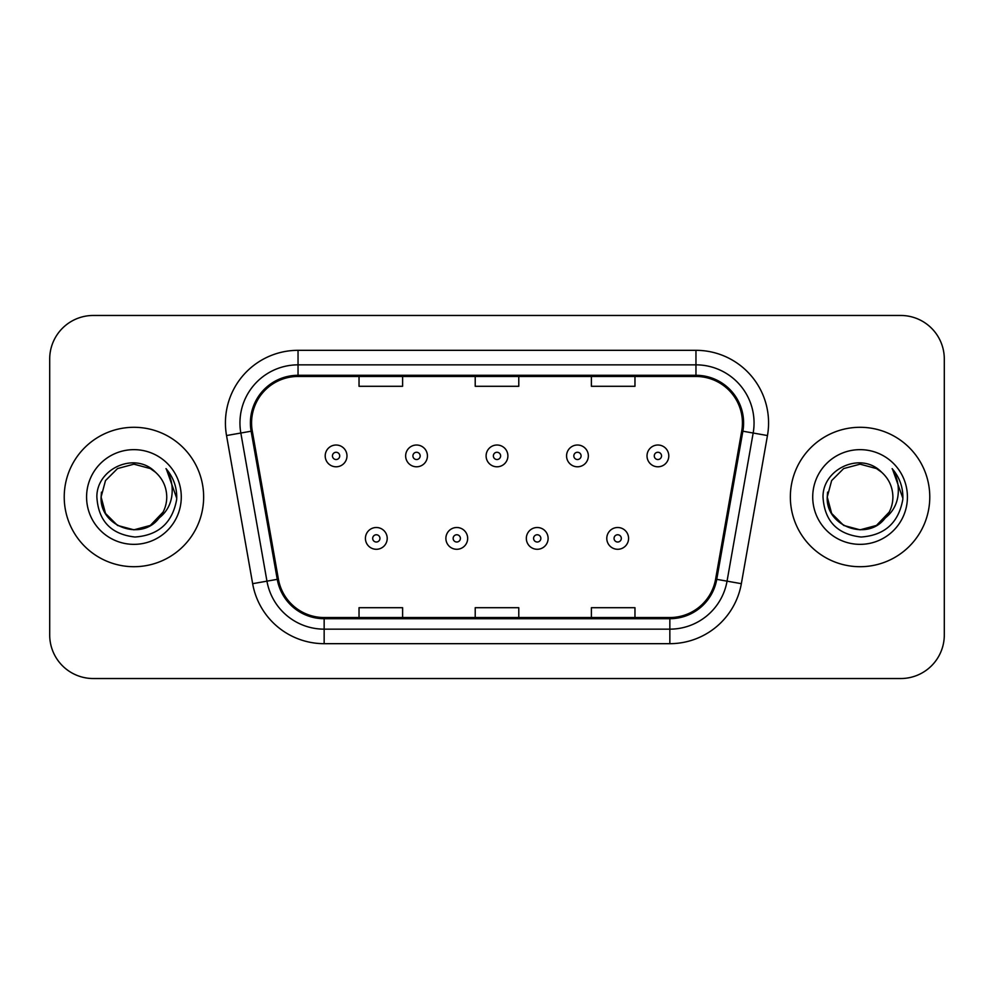 <?xml version="1.0" encoding="UTF-8"?>
<svg xmlns="http://www.w3.org/2000/svg" width="994" height="994" viewBox="0 0 994 994"><rect width="100%" height="100%" fill="white"/><g stroke="black" fill="none" stroke-linecap="round" stroke-linejoin="round"><path stroke-width="1.49" d="M64.225 497A69.704 69.704 0 0 0 133.929 566.704A69.704 69.704 0 0 0 203.646 497A69.704 69.704 0 0 0 133.929 427.296A69.704 69.704 0 0 0 64.225 497A69.704 69.704 0 0 0 133.929 566.704A69.704 69.704 0 0 0 203.646 497A69.704 69.704 0 0 0 133.929 427.296A69.704 69.704 0 0 0 64.225 497M790.354 497A69.704 69.704 0 0 0 860.071 566.704A69.704 69.704 0 0 0 929.775 497A69.704 69.704 0 0 0 860.071 427.296A69.704 69.704 0 0 0 790.354 497A69.704 69.704 0 0 0 860.071 566.704A69.704 69.704 0 0 0 929.775 497A69.704 69.704 0 0 0 860.071 427.296A69.704 69.704 0 0 0 790.354 497M251.569 422.935A46.469 46.469 0 0 1 298.038 376.465L695.962 376.465A46.469 46.469 0 0 1 741.723 430.998L715.605 579.142A46.469 46.469 0 0 1 669.844 617.535L324.156 617.535A46.469 46.469 0 0 1 278.395 579.142L252.277 430.998A46.469 46.469 0 0 1 251.569 422.935M250.401 422.935A47.637 47.637 0 0 0 251.122 431.21L277.251 579.34A47.637 47.637 0 0 0 324.156 618.703L669.844 618.703A47.637 47.637 0 0 0 716.749 579.34L742.878 431.21A47.637 47.637 0 0 0 695.962 375.297L298.038 375.297A47.637 47.637 0 0 0 250.401 422.935M226.533 435.546A72.612 72.612 0 0 1 298.038 350.323L695.962 350.323A72.612 72.612 0 0 1 767.467 435.546L741.35 583.677A72.612 72.612 0 0 1 669.844 643.677L324.156 643.677A72.612 72.612 0 0 1 252.65 583.677L226.533 435.546L240.834 433.024A58.087 58.087 0 0 1 298.038 364.848L695.962 364.848A58.087 58.087 0 0 1 753.166 433.024L727.049 581.155A58.087 58.087 0 0 1 669.844 629.152L324.156 629.152A58.087 58.087 0 0 1 266.951 581.155L240.834 433.024A58.087 58.087 0 0 1 239.952 422.935M944.3 359.033A43.562 43.562 0 0 0 900.738 315.471L93.262 315.471A43.562 43.562 0 0 0 49.7 359.033L49.7 634.967A43.562 43.562 0 0 0 93.262 678.529L900.738 678.529A43.562 43.562 0 0 0 944.3 634.967L944.3 359.033L944.3 634.967M475.219 376.465L475.219 386.293L518.781 386.293L518.781 376.465M359.033 376.465L359.033 386.293L402.607 386.293L402.607 376.465M591.393 376.465L591.393 386.293L634.967 386.293L634.967 376.465M518.781 617.535L518.781 607.707L475.219 607.707L475.219 617.535M402.607 617.535L402.607 607.707L359.033 607.707L359.033 617.535M634.967 617.535L634.967 607.707L591.393 607.707L591.393 617.535M49.7 359.033L49.7 634.967M900.738 315.471L93.262 315.471M93.262 678.529L900.738 678.529M346.981 455.898A10.897 10.897 0 0 1 336.084 466.795A10.897 10.897 0 0 1 325.2 455.898A10.897 10.897 0 0 1 336.084 445.014A10.897 10.897 0 0 1 346.981 455.898A10.897 10.897 0 0 0 336.084 445.014A10.897 10.897 0 0 0 325.2 455.898M365.419 538.388A10.897 10.897 0 0 1 376.316 527.503A10.897 10.897 0 0 1 387.213 538.388A10.897 10.897 0 0 1 376.316 549.284A10.897 10.897 0 0 1 365.419 538.388A10.897 10.897 0 0 0 376.316 549.284A10.897 10.897 0 0 0 387.213 538.388M427.432 455.898A10.897 10.897 0 0 1 416.548 466.795A10.897 10.897 0 0 1 405.651 455.898A10.897 10.897 0 0 1 416.548 445.014A10.897 10.897 0 0 1 427.432 455.898A10.897 10.897 0 0 0 416.548 445.014A10.897 10.897 0 0 0 405.651 455.898M507.897 455.898A10.897 10.897 0 0 1 497 466.795A10.897 10.897 0 0 1 486.103 455.898A10.897 10.897 0 0 1 497 445.014A10.897 10.897 0 0 1 507.897 455.898A10.897 10.897 0 0 0 497 445.014A10.897 10.897 0 0 0 486.103 455.898M588.349 455.898A10.897 10.897 0 0 1 577.452 466.795A10.897 10.897 0 0 1 566.568 455.898A10.897 10.897 0 0 1 577.452 445.014A10.897 10.897 0 0 1 588.349 455.898A10.897 10.897 0 0 0 577.452 445.014A10.897 10.897 0 0 0 566.568 455.898M668.8 455.898A10.897 10.897 0 0 1 657.916 466.795A10.897 10.897 0 0 1 647.019 455.898A10.897 10.897 0 0 1 657.916 445.014A10.897 10.897 0 0 1 668.8 455.898A10.897 10.897 0 0 0 657.916 445.014A10.897 10.897 0 0 0 647.019 455.898M445.884 538.388A10.897 10.897 0 0 1 456.768 527.503A10.897 10.897 0 0 1 467.665 538.388A10.897 10.897 0 0 1 456.768 549.284A10.897 10.897 0 0 1 445.884 538.388A10.897 10.897 0 0 0 456.768 549.284A10.897 10.897 0 0 0 467.665 538.388M526.335 538.388A10.897 10.897 0 0 1 537.232 527.503A10.897 10.897 0 0 1 548.116 538.388A10.897 10.897 0 0 1 537.232 549.284A10.897 10.897 0 0 1 526.335 538.388A10.897 10.897 0 0 0 537.232 549.284A10.897 10.897 0 0 0 548.116 538.388M606.787 538.388A10.897 10.897 0 0 1 617.684 527.503A10.897 10.897 0 0 1 628.581 538.388A10.897 10.897 0 0 1 617.684 549.284A10.897 10.897 0 0 1 606.787 538.388A10.897 10.897 0 0 0 617.684 549.284A10.897 10.897 0 0 0 628.581 538.388M150.343 525.428A32.827 32.827 0 0 0 166.756 497C166.57 487.097 162.792 478.822 155.437 472.2C135.246 451.065 96.505 468.497 96.865 497C98.344 520.968 111.055 534.312 134.985 537.021C158.555 535.319 172.447 522.794 176.671 499.46L176.746 497C176.621 486.228 173.043 476.772 165.998 468.634C171.353 477.418 173.242 486.874 171.664 497C170.173 505.511 166.06 512.444 159.326 517.812C164.196 511.736 166.681 504.803 166.756 497M163.091 512.084L150.343 525.428L133.929 529.827L117.516 525.428L105.501 513.413L101.102 497L105.501 513.413L117.516 525.428L133.929 529.827L150.343 525.428L158.419 518.868L150.343 525.428L133.929 529.827L117.516 525.428L105.501 513.413L101.102 497L105.501 513.413L117.516 525.428L133.929 529.827L150.343 525.428L158.928 518.284L150.343 525.428L133.929 529.827L117.516 525.428L105.501 513.413L101.102 497L105.501 513.413L117.516 525.428L133.929 529.827L150.343 525.428L163.091 512.084L159.264 517.886L163.091 512.084L150.343 525.428L133.929 529.827L117.516 525.428L105.501 513.413L101.102 497L105.501 513.413L117.516 525.428L133.929 529.827L150.343 525.428L163.091 512.084L158.419 518.868L150.343 525.428L133.929 529.827L117.516 525.428L105.501 513.413L101.102 497L105.501 480.587L117.516 468.572L133.929 464.173L150.343 468.572L155.437 472.2L150.343 468.572L133.929 464.173L117.516 468.572L105.501 480.587L101.102 497L105.501 480.587L117.516 468.572M101.463 492.142L101.102 497L105.501 480.587L117.516 468.572L133.929 464.173L150.343 468.572L155.437 472.2L150.343 468.572L133.929 464.173L117.516 468.572L105.501 480.587L101.102 497C99.425 526.099 140.589 541.444 158.419 518.868L159.326 517.812M86.577 497A47.352 47.352 0 0 0 133.929 544.352A47.352 47.352 0 0 0 181.281 497A47.352 47.352 0 0 0 133.929 449.648A47.352 47.352 0 0 0 86.577 497M166.321 468.994L176.721 498.242M876.919 525.167L876.484 525.428A32.827 32.827 0 0 0 892.898 497C892.711 487.097 888.934 478.822 881.579 472.2C861.388 451.065 822.647 468.497 823.007 497C824.486 520.968 837.184 534.312 861.127 537.021C884.697 535.319 898.588 522.794 902.813 499.46L902.887 497C902.763 486.228 899.172 476.772 892.127 468.634C897.495 477.418 899.371 486.874 897.793 497C896.302 505.511 892.19 512.444 885.455 517.812C890.338 511.736 892.823 504.803 892.898 497M885.058 518.284L876.484 525.428L860.071 529.827L843.657 525.428L831.643 513.413L827.244 497L831.643 513.413L843.657 525.428L860.071 529.827L876.484 525.428L885.058 518.284L876.484 525.428L860.071 529.827L843.657 525.428L831.643 513.413L827.244 497L831.643 513.413L843.657 525.428L860.071 529.827L876.484 525.428L889.232 512.084L885.455 517.812L889.232 512.084L876.484 525.428L860.071 529.827L843.657 525.428L831.643 513.413L827.244 497L831.643 480.587L843.657 468.572L860.071 464.173L876.484 468.572L881.579 472.2L876.484 468.572L860.071 464.173L843.657 468.572L831.643 480.587L827.244 497L831.643 480.587L843.657 468.572L860.071 464.173L876.484 468.572L881.579 472.2M889.232 512.084L885.455 517.812L889.232 512.084L876.484 525.428L860.071 529.827L843.657 525.428L831.643 513.413L827.244 497L831.643 513.413L843.657 525.428L860.071 529.827L876.484 525.428L884.548 518.868L877.081 525.081M885.294 518.011L876.484 525.428L860.071 529.827L843.657 525.428L831.643 513.413L827.244 497L827.604 492.142M827.244 497C825.554 526.099 866.731 541.444 884.548 518.868L885.455 517.812M812.719 497A47.352 47.352 0 0 0 860.071 544.352A47.352 47.352 0 0 0 907.423 497A47.352 47.352 0 0 0 860.071 449.648A47.352 47.352 0 0 0 812.719 497M892.45 468.994L902.863 498.242M695.962 350.323L695.962 375.297M240.834 433.024L251.122 431.21M324.156 643.677L324.156 618.703M669.844 618.703L669.844 643.677M716.749 579.34L741.35 583.677M252.65 583.677L277.251 579.34M742.878 431.21L767.467 435.546M298.038 350.323L298.038 375.297M332.456 455.898A3.628 3.628 0 0 0 336.084 459.526A3.628 3.628 0 0 0 339.724 455.898A3.628 3.628 0 0 0 336.084 452.27A3.628 3.628 0 0 0 332.456 455.898M379.944 538.388A3.628 3.628 0 0 0 376.316 534.76A3.628 3.628 0 0 0 372.688 538.388A3.628 3.628 0 0 0 376.316 542.016A3.628 3.628 0 0 0 379.944 538.388M412.908 455.898A3.628 3.628 0 0 0 416.548 459.526A3.628 3.628 0 0 0 420.176 455.898A3.628 3.628 0 0 0 416.548 452.27A3.628 3.628 0 0 0 412.908 455.898M493.372 455.898A3.628 3.628 0 0 0 497 459.526A3.628 3.628 0 0 0 500.628 455.898A3.628 3.628 0 0 0 497 452.27A3.628 3.628 0 0 0 493.372 455.898M573.824 455.898A3.628 3.628 0 0 0 577.452 459.526A3.628 3.628 0 0 0 581.092 455.898A3.628 3.628 0 0 0 577.452 452.27A3.628 3.628 0 0 0 573.824 455.898M654.276 455.898A3.628 3.628 0 0 0 657.916 459.526A3.628 3.628 0 0 0 661.544 455.898A3.628 3.628 0 0 0 657.916 452.27A3.628 3.628 0 0 0 654.276 455.898M460.408 538.388A3.628 3.628 0 0 0 456.768 534.76A3.628 3.628 0 0 0 453.14 538.388A3.628 3.628 0 0 0 456.768 542.016A3.628 3.628 0 0 0 460.408 538.388M540.86 538.388A3.628 3.628 0 0 0 537.232 534.76A3.628 3.628 0 0 0 533.592 538.388A3.628 3.628 0 0 0 537.232 542.016A3.628 3.628 0 0 0 540.86 538.388M621.312 538.388A3.628 3.628 0 0 0 617.684 534.76A3.628 3.628 0 0 0 614.056 538.388A3.628 3.628 0 0 0 617.684 542.016A3.628 3.628 0 0 0 621.312 538.388"/></g></svg>
